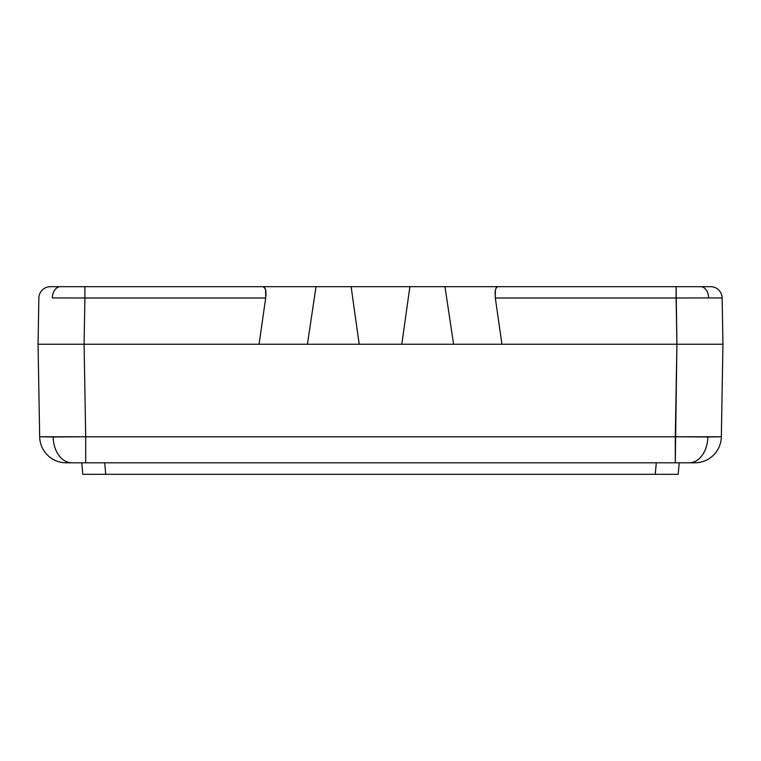<?xml version="1.0" encoding="UTF-8"?>
<svg xmlns="http://www.w3.org/2000/svg" width="761" height="761" viewBox="0 0 761 761"><rect width="100%" height="100%" fill="white"/><g stroke="black" fill="none" stroke-linecap="round" stroke-linejoin="round"><path stroke-width="1.14" d="M710.631 286.688A11.51 11.51 0 0 1 722.141 297.998A11.51 11.51 0 0 0 710.631 286.688L700.52 286.688A11.51 8.143 90 0 1 708.662 297.912L722.141 297.998A11.51 11.51 0 0 0 710.631 286.688L676.11 286.688L676.91 344.238L501.937 344.238L676.91 344.238L676.11 297.998L495.306 297.998L676.11 297.998L676.11 286.688L497.884 286.688L496.4 287.544L495.382 289.989L495.306 297.998L501.937 344.238L307.406 344.238L316.034 286.688L351.116 286.688L60.48 286.688A11.51 8.143 90 0 0 52.338 297.912L84.89 297.998L84.89 286.688L84.89 297.998L265.694 297.998L265.618 289.989L264.6 287.544L263.116 286.688L50.369 286.688A11.51 11.51 0 0 0 38.859 297.998L38.859 297.998A11.51 11.51 0 0 1 50.369 286.688L60.48 286.688A11.51 8.143 -90 0 0 52.338 297.912L84.89 297.998L84.091 344.238L259.063 344.238L265.694 297.998L84.89 297.998L84.091 344.238L38.05 344.238L38.859 297.998L38.05 344.238L84.091 344.238L51.158 344.238M495.002 293.651L495.382 289.989L496.4 287.544L497.884 286.688L409.884 286.688L444.966 286.688L453.594 344.238L501.937 344.238L495.306 297.998M710.289 344.238L676.91 344.238L722.95 344.238L722.141 297.998L708.662 297.912A11.51 8.143 -90 0 0 700.52 286.688L444.966 286.688L453.594 344.238L401.798 344.238L409.884 286.688L401.798 344.238M409.323 286.688L351.677 286.688M676.11 297.998L708.662 297.912L676.11 297.998M409.884 286.688L351.116 286.688L359.202 344.238L307.406 344.238L316.034 286.688L263.116 286.688L264.6 287.544L265.618 289.989L265.18 288.581L265.893 291.701L265.618 289.989M722.141 297.998L722.95 344.238L676.91 344.238L722.95 344.238L715.188 344.238L722.95 344.238L721.333 436.785L722.95 344.238L676.91 344.238L675.302 462.802L689.133 462.802A26.473 18.721 -90 0 0 707.844 436.985L675.302 436.785L676.91 344.238M401.389 344.238L359.611 344.238M265.694 297.998L259.063 344.238L307.406 344.238L84.091 344.238L85.698 436.785L721.333 436.785A26.473 26.473 0 0 1 694.86 462.802A26.473 26.473 0 0 0 721.333 436.785L707.844 436.985A26.473 18.721 90 0 1 689.133 462.802L693.376 462.802M51.529 344.238L84.091 344.238L51.529 344.238M265.931 295.782L265.998 293.651L265.931 295.782M495.382 289.989L496.4 287.544L497.884 286.688M351.116 286.688L359.202 344.238M263.116 286.688L265.18 288.581M265.893 291.701L265.998 293.651M69.432 462.802L71.867 462.802A26.473 18.721 90 0 1 53.156 436.985L85.698 436.785L39.667 436.785L38.05 344.238L39.667 436.785A26.473 26.473 0 0 0 66.14 462.802L71.867 462.802A26.473 18.721 -90 0 1 53.156 436.985L39.667 436.785A26.473 26.473 0 0 0 66.14 462.802L67.624 462.802M679.116 462.802L694.489 462.802M675.302 462.802L85.698 462.802L85.698 436.785L85.698 462.802L71.867 462.802L675.302 462.802L675.302 436.785L85.698 436.785L84.091 344.238M679.212 462.802L678.203 474.312L676.462 474.312L678.203 474.312L679.212 462.802L677.471 462.802L679.212 462.802M96.942 474.312L82.797 474.312L105.731 474.312L104.723 462.802L81.788 462.802L82.797 474.312L81.788 462.802L104.723 462.802L105.731 474.312L655.269 474.312L656.277 462.802L677.471 462.802L656.277 462.802L655.269 474.312L678.203 474.312M105.731 474.312L655.269 474.312M664.058 474.312L676.462 474.312"/></g></svg>
